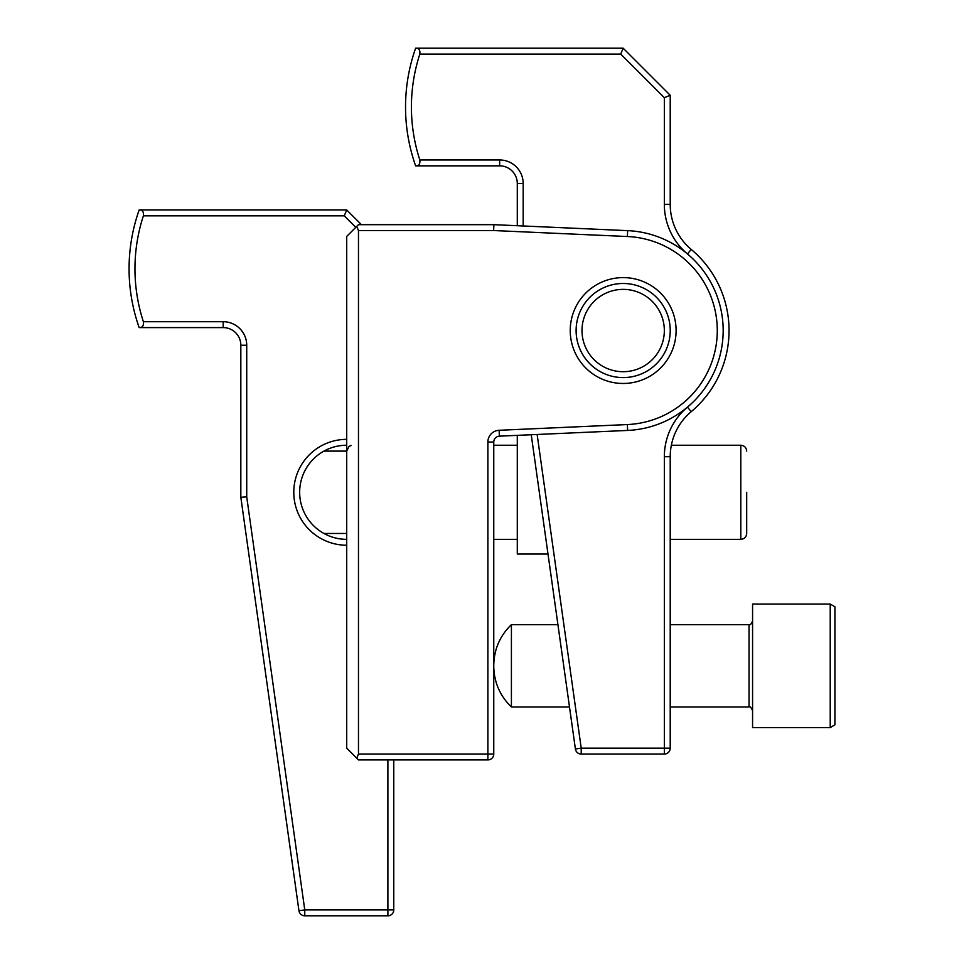 <?xml version="1.0" encoding="UTF-8"?>
<svg xmlns="http://www.w3.org/2000/svg" width="964" height="964" viewBox="0 0 964 964"><rect width="100%" height="100%" fill="white"/><g stroke="black" fill="none" stroke-linecap="round" stroke-linejoin="round"><path stroke-width="1.45" d="M623.166 283.476A47.055 47.055 0 0 1 670.221 330.544A47.055 47.055 0 0 1 623.166 377.599A47.055 47.055 0 0 1 576.111 330.544A47.055 47.055 0 0 1 623.166 283.476M493.761 442.042L493.761 754.041L487.88 754.041L487.88 759.921L358.475 759.921L356.752 758.198L358.475 759.921L487.88 759.921A5.88 5.88 0 0 0 493.761 754.041L358.475 754.041L356.752 758.198L346.715 748.16L346.715 236.421L356.752 226.383L358.475 230.541L358.475 754.041L356.752 758.198L346.715 748.16L346.715 236.421L356.752 226.383L358.475 230.541L358.475 754.041L487.88 754.041L487.88 759.921A5.88 5.88 0 0 0 493.761 754.041L493.761 442.042A5.88 5.88 0 0 1 499.388 436.162L499.123 430.281A11.761 11.761 0 0 0 487.88 442.042L493.761 442.042A5.88 5.88 0 0 1 499.388 436.162L499.123 430.281L627.371 424.558L499.123 430.281A11.761 11.761 0 0 0 487.88 442.042L487.88 754.041L487.88 442.042L493.761 442.042M358.475 224.66L356.752 226.383L358.475 224.66L493.628 224.66L358.475 224.66M493.893 224.672L627.636 230.637A99.991 99.991 0 0 1 723.169 330.544A99.991 99.991 0 0 1 627.636 430.438L499.388 436.162L627.636 430.438L627.371 424.558A94.111 94.111 0 0 0 717.276 330.544A94.111 94.111 0 0 0 627.371 236.517A94.111 94.111 0 0 1 717.276 330.544A94.111 94.111 0 0 1 627.371 424.558L627.636 430.438A99.991 99.991 0 0 0 723.169 330.544A99.991 99.991 0 0 0 627.636 230.637A99.991 99.991 0 0 1 723.169 330.544A99.991 99.991 0 0 1 627.636 430.438A99.991 99.991 0 0 0 723.169 330.544A99.991 99.991 0 0 0 627.636 230.637L627.371 236.517L493.628 230.541L358.475 230.541L493.628 230.541L493.893 224.672A5.88 5.88 0 0 0 493.628 224.66L493.628 230.541L627.371 236.517L627.636 230.637L493.893 224.672A5.88 5.88 0 0 0 493.628 224.66L493.628 230.541L493.893 224.672A5.88 5.88 0 0 0 493.628 224.66A5.88 5.88 0 0 1 493.893 224.672M676.101 330.544A52.936 52.936 0 0 1 596.704 376.382A52.936 52.936 0 0 1 596.704 284.693A52.936 52.936 0 0 1 676.101 330.544A52.936 52.936 0 0 1 596.704 376.382A52.936 52.936 0 0 1 596.704 284.693A52.936 52.936 0 0 1 676.101 330.544M670.221 330.544A47.055 47.055 0 0 1 599.644 371.285A47.055 47.055 0 0 1 599.644 289.79A47.055 47.055 0 0 1 670.221 330.544A47.055 47.055 0 0 1 599.644 371.285A47.055 47.055 0 0 1 599.644 289.79A47.055 47.055 0 0 1 670.221 330.544M830.221 727.579L752.571 727.579L752.571 604.054L830.221 604.054L830.221 727.579L834.92 724.856L834.92 606.766L830.221 604.054M569.495 706.986L511.414 706.986L511.414 624.636L557.927 624.636M419.834 159.964L499.641 159.964L499.641 165.844L415.629 165.844C418.906 165.941 420.304 163.976 419.834 159.964A170.58 170.58 0 0 1 419.834 54.08C420.304 50.068 418.906 48.104 415.629 48.2L623.166 48.2L620.732 54.08L664.341 97.689L670.221 95.255L623.166 48.2M415.629 165.844A176.46 176.46 0 0 1 415.629 48.2M670.221 95.255L670.221 204.38A58.816 58.816 0 0 0 691.236 249.435A105.871 105.871 0 0 1 691.236 411.64A58.816 58.816 0 0 0 670.221 456.695L670.221 748.16A5.88 5.88 0 0 1 664.341 754.041A5.88 5.88 0 0 0 670.221 748.16L581.22 748.16L575.4 748.98A5.88 5.88 0 0 0 581.22 754.041L581.22 748.16L537.141 434.475M691.236 411.64L687.452 407.133A64.696 64.696 0 0 0 664.341 456.695L664.341 754.041L581.22 754.041M575.4 748.98L531.236 434.74M517.294 225.709L517.294 183.485A17.641 17.641 0 0 0 499.641 165.844M670.221 539.346L740.81 539.346C744.377 538.997 746.341 537.044 746.69 533.466L746.69 492.291M548.01 554.059L517.294 554.059L517.294 435.367M346.715 545.226A52.936 52.936 0 0 1 293.779 492.291A52.936 52.936 0 0 1 346.715 439.355M143.383 321.711L223.19 321.711L223.19 327.591L139.165 327.591C142.443 327.7 143.853 325.736 143.383 321.711A170.58 170.58 0 0 1 143.383 215.84C143.853 211.815 142.455 209.863 139.165 209.959L346.715 209.959L361.416 224.66L346.715 209.959L344.281 215.84L355.788 227.347M139.165 327.591A176.46 176.46 0 0 1 139.165 209.959M393.77 759.921L393.77 909.92L304.769 909.92L298.948 910.739A5.88 5.88 0 0 0 304.769 915.8L304.769 909.92L246.724 496.858L240.831 497.267L240.831 345.245A17.641 17.641 0 0 0 223.19 327.591M387.889 759.921L387.889 915.8A5.88 5.88 0 0 0 393.77 909.92M387.889 915.8L304.769 915.8M298.948 910.739L240.831 497.267M346.715 539.346A47.055 47.055 0 0 1 299.659 492.291A47.055 47.055 0 0 1 346.715 445.235M623.166 289.369A41.175 41.175 0 0 1 658.822 351.125A41.175 41.175 0 0 1 587.51 351.125A41.175 41.175 0 0 1 623.166 289.369M487.88 759.921A5.88 5.88 0 0 0 493.761 754.041A5.88 5.88 0 0 1 487.88 759.921M670.221 624.636L749.04 624.636L749.04 706.986C749.751 706.022 750.932 707.202 752.571 710.516M419.834 54.08L620.732 54.08M499.641 159.964A23.534 23.534 0 0 1 523.175 183.485L517.294 183.485M523.175 225.974L523.175 183.485M691.236 249.435L687.452 253.942A64.696 64.696 0 0 1 664.341 204.38L670.221 204.38M664.341 97.689L664.341 204.38M664.341 456.695L670.221 456.695M670.221 748.16A5.88 5.88 0 0 1 664.341 754.041M740.81 539.346L740.81 445.235C744.377 445.585 746.341 447.549 746.69 451.116M143.383 215.84L344.281 215.84M223.19 321.711A23.534 23.534 0 0 1 246.724 345.245L240.831 345.245M246.724 496.858L246.724 345.245M749.04 624.636C750.149 625.214 751.33 624.045 752.571 621.105M670.221 706.986L749.04 706.986M511.414 706.986C499.918 695.839 494.038 682.247 493.761 666.232M511.414 624.636C499.918 635.794 494.038 649.375 493.761 665.389M671.354 445.235L740.81 445.235M351.065 445.44L348.956 446.501L346.715 451.116L323.928 451.116M493.761 539.346L517.294 539.346M493.761 445.235L517.294 445.235M323.928 533.466L346.715 533.466"/></g></svg>
